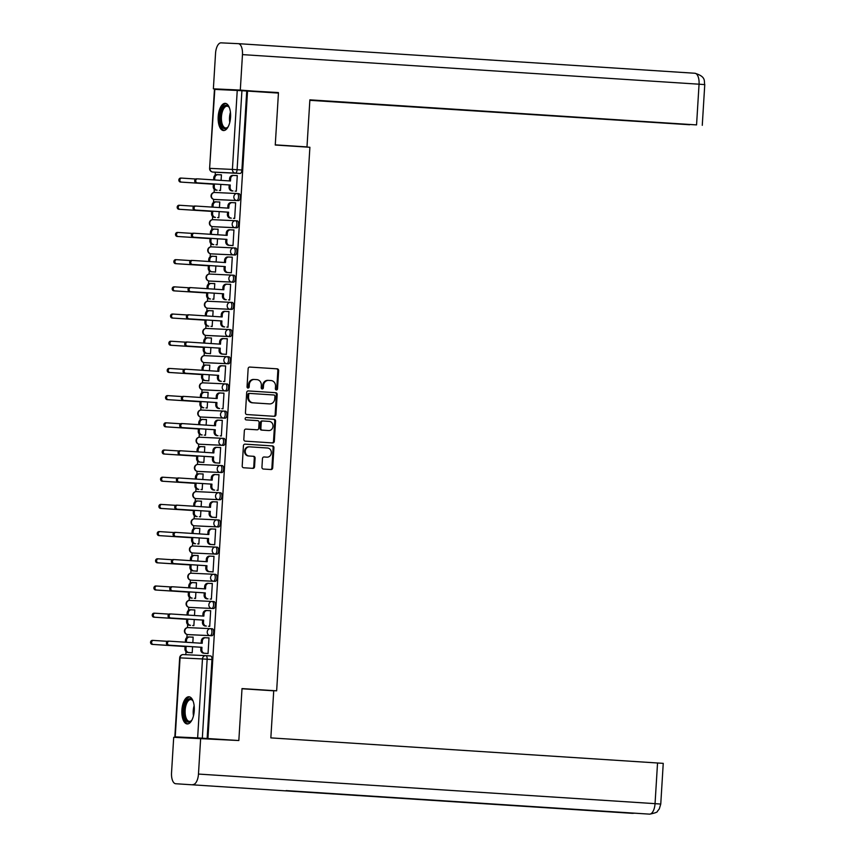 <?xml version="1.0" encoding="UTF-8"?>
<svg xmlns="http://www.w3.org/2000/svg" width="857" height="857" viewBox="0 0 857 857"><rect width="100%" height="100%" fill="white"/><g stroke="black" fill="none" stroke-linecap="round" stroke-linejoin="round"><path stroke-width="1.29" d="M276.382 389.956A1.2 1.071 92.7 0 0 277.518 388.821L278.632 370.642A1.714 1.532 92.7 0 0 277.218 368.831L249.773 367.053A1.714 1.532 92.7 0 0 248.144 368.671L247.041 386.85A1.2 1.071 92.7 0 0 249.173 386.989L249.312 384.632A5.485 4.885 92.7 0 1 254.454 379.469A5.485 4.885 92.7 0 1 254.529 379.48L256.811 379.619A5.485 4.885 92.7 0 1 261.353 385.414L261.214 387.771A1.2 1.071 92.7 0 0 263.345 387.91L263.495 385.554A5.485 4.885 92.7 0 1 268.627 380.39A5.485 4.885 92.7 0 1 268.702 380.39L270.994 380.54A5.485 4.885 92.7 0 1 275.536 386.336L275.386 388.692A1.2 1.071 92.7 0 0 276.382 389.956M276.008 389.849A1.2 1.071 92.7 0 0 276.736 388.789L277.839 370.61A1.714 1.532 92.7 0 0 276.425 368.799L249.58 367.053M247.652 388.017A1.2 1.071 92.7 0 0 248.38 386.946L248.519 384.6L249.312 384.632M261.835 388.928A1.2 1.071 92.7 0 0 262.553 387.867L262.703 385.521L263.495 385.554M230.554 117.238A13.626 6.181 -86.3 0 0 225.252 103.354A13.626 6.181 -86.3 0 0 218.192 116.659A13.626 6.181 -86.3 0 0 223.495 130.543A13.626 6.181 -86.3 0 0 230.554 117.238M194.26 710.646A13.626 6.181 -86.3 0 0 188.958 696.762A13.626 6.181 -86.3 0 0 181.898 710.067A13.626 6.181 -86.3 0 0 187.201 723.951A13.626 6.181 -86.3 0 0 194.26 710.646M261.942 467.226A1.714 1.532 92.7 0 0 263.356 469.036L271.058 469.54A1.714 1.532 92.7 0 0 272.687 467.922L273.919 447.729A1.714 1.532 92.7 0 0 272.505 445.919L245.059 444.14A1.714 1.532 92.7 0 0 243.431 445.758L242.199 465.951A1.714 1.532 92.7 0 0 243.613 467.761L252.911 468.361A1.714 1.532 92.7 0 0 254.55 466.744L255.075 458.109A1.714 1.532 92.7 0 0 253.651 456.299L249.044 455.999A4.585 4.081 92.7 0 1 249.601 446.84L267.663 448.018A4.585 4.081 92.7 0 1 267.105 457.167L264.095 456.974A1.714 1.532 92.7 0 0 262.467 458.581L261.942 467.226M247.534 91.078L278.439 93.081L275.258 145.026L309.891 147.275L276.65 690.828L242.017 688.578L238.835 740.534L207.93 738.53L247.534 91.078L241.92 90.724L237.1 169.697A3.492 1.585 93.7 0 1 235.3 173.114L212.879 172.053A3.492 1.585 93.7 0 1 212.868 172.053A3.492 1.585 93.7 0 1 212.847 172.053L217.699 172.364A3.492 1.585 -86.3 0 0 217.689 172.364A3.492 1.585 -86.3 0 0 217.699 172.364L212.868 172.053A3.492 3.117 92.7 0 1 209.986 168.368L232.408 169.418L237.239 90.456L241.92 90.724M274.315 416.32A1.714 1.532 92.7 0 0 275.943 414.702L277.175 394.52A1.714 1.532 92.7 0 0 275.75 392.71L248.316 390.931A1.714 1.532 92.7 0 0 248.294 390.921A1.714 1.532 92.7 0 0 246.687 392.538L245.456 412.731A1.714 1.532 92.7 0 0 246.87 414.542L274.315 416.32M275.547 421.119L274.315 441.312A1.714 1.532 92.7 0 1 272.708 442.93A1.714 1.532 92.7 0 0 272.708 442.93L245.241 441.151A1.714 1.532 92.7 0 1 243.827 439.341L244.352 430.696A1.714 1.532 92.7 0 1 245.959 429.089A1.714 1.532 92.7 0 0 245.959 429.089L257.111 429.807A1.714 1.532 92.7 0 0 258.739 428.189L259.093 422.458A1.714 1.532 92.7 0 0 257.668 420.648L246.088 419.898A1.2 1.071 92.7 0 1 246.216 417.509A1.2 1.071 92.7 0 0 246.216 417.509L274.133 419.309A1.714 1.532 92.7 0 1 275.547 421.119L274.754 421.087L273.522 441.28L274.315 441.312M238.835 740.534L174.839 736.838L197.635 737.909L202.466 658.937L180.056 657.876L175.224 736.849M215.321 172.214L215.139 175.224M214.282 189.322L214.079 192.504M213.661 199.349L213.479 202.423M212.611 216.51L212.418 219.692M212 226.537L211.808 229.622M210.951 243.709L210.758 246.891M210.34 253.736L210.147 256.811M209.29 270.908L209.097 274.09M208.68 280.935L208.487 284.01M207.63 298.097L207.426 301.278M207.008 308.124L206.826 311.209M205.959 325.296L205.766 328.477M205.348 335.323L205.155 338.397M204.298 352.495L204.105 355.676M203.687 362.511L203.495 365.596M202.638 379.683L202.445 382.865M202.016 389.71L201.834 392.795M200.966 406.882L200.774 410.064M200.356 416.909L200.174 419.984M199.306 434.07L199.113 437.252M198.695 444.097L198.503 447.183M197.646 461.27L197.453 464.451M197.035 471.296L196.842 474.371M195.985 488.469L195.782 491.65M195.364 498.495L195.182 501.57M194.314 515.657L194.121 518.839M193.703 525.684L193.521 528.769M192.654 542.856L192.461 546.038M192.043 552.883L191.85 555.957M190.993 570.055L190.8 573.237M190.383 580.082L190.19 583.156M189.333 597.243L189.129 600.425M188.711 607.27L188.529 610.355M187.662 624.442L187.469 627.624M187.051 634.469L186.858 637.544M186.001 651.631L185.808 654.705M207.93 738.53L197.635 737.909M246.741 91.046L241.91 170.007A3.492 1.585 93.7 0 1 240.11 173.425L217.699 172.364M214.818 89.396L209.611 168.358L214.443 89.385L237.239 90.456M219.296 190.361L220.485 190.5L220.849 184.405M235.139 191.111L236.318 191.25L237.282 175.567L236.093 175.503L237.282 175.578M233.479 218.299L234.657 218.449L235.621 202.755L234.432 202.702L235.621 202.777M219.435 207.576L219.778 202.006L218.589 201.952L219.778 202.027M217.635 217.56L218.814 217.699L219.188 211.604M231.808 245.498L232.997 245.638L233.95 229.955L232.761 229.901L233.95 229.976M217.774 234.764L218.117 229.205L216.928 229.151L218.117 229.226M215.975 244.748L217.153 244.898L217.528 238.792M232.29 257.143L231.101 257.089L232.29 257.164L231.336 272.837L230.147 272.687M216.446 256.404L215.257 256.339L216.446 256.425L216.114 261.963M214.304 271.948L215.493 272.087L215.868 265.991M230.629 284.342L229.44 284.288L230.629 284.363L229.665 300.036L228.487 299.886M214.786 283.592L213.597 283.538L214.786 283.613L214.443 289.163M212.643 299.136L213.832 299.286L214.196 293.19M226.826 327.085L228.005 327.224L228.969 311.541L227.78 311.477L228.958 311.562M212.782 316.351L213.125 310.791L211.936 310.737L213.125 310.812M210.983 326.335L212.161 326.485L212.536 320.379M227.298 338.729L226.109 338.676L227.298 338.751L226.344 354.423L225.155 354.273M211.122 343.55L211.465 337.99L210.276 337.926L211.454 338.012M209.322 353.534L210.501 353.673L210.876 347.578M225.637 365.928L224.448 365.875L225.637 365.95L224.673 381.622L223.495 381.472M209.794 365.178L208.605 365.125L209.794 365.2L209.462 370.738M207.651 380.722L208.84 380.872L209.215 374.766M223.977 393.127L222.788 393.063L223.977 393.138L223.013 408.81L221.834 408.671M208.133 392.377L206.944 392.324L208.133 392.399L207.79 397.937M205.991 407.921L207.169 408.061L207.544 401.965M220.174 435.859L221.352 436.009L222.306 420.316L221.127 420.262L222.306 420.337M206.13 425.136L206.473 419.566L205.284 419.512L206.473 419.587M204.33 435.12L205.509 435.26L205.884 429.164M220.645 447.515L219.456 447.461L220.645 447.536L219.692 463.198L218.503 463.059M204.802 446.765L203.623 446.711L204.802 446.786L204.469 452.325M202.67 462.309L203.848 462.459L204.223 456.353M218.985 474.703L217.796 474.649L218.985 474.724L218.021 490.397L216.842 490.258M203.141 473.964L201.952 473.91L203.141 473.985L202.798 479.524M200.999 489.508L202.188 489.647L202.552 483.552M215.182 517.446L216.36 517.596L217.324 501.902L216.135 501.848L217.324 501.923M201.138 506.723L201.481 501.152L200.292 501.099L201.481 501.174M199.338 516.696L200.517 516.846L200.892 510.751M213.511 544.645L214.7 544.784L215.653 529.101L214.475 529.037L215.653 529.123M199.477 533.911L199.82 528.351L198.631 528.298L199.82 528.373M197.678 543.895L198.856 544.045L199.231 537.939M213.993 556.289L212.804 556.236L213.993 556.311L213.039 571.983L211.85 571.833M198.149 555.55L196.971 555.486L198.149 555.572L197.817 561.11M196.007 571.094L197.196 571.233L197.571 565.138M212.332 583.488L211.143 583.435L212.332 583.51L211.368 599.182L210.19 599.032M196.489 582.739L195.3 582.685L196.489 582.76L196.146 588.298M194.346 598.282L195.535 598.432L195.899 592.326M208.53 626.231L209.708 626.371L210.672 610.687L209.483 610.623L210.661 610.709M194.485 615.497L194.828 609.938L193.639 609.884L194.828 609.959M192.686 625.481L193.864 625.621L194.239 619.525M209.001 637.876L207.812 637.822L209.001 637.897L208.047 653.57L206.858 653.42M193.168 637.126L191.979 637.072L193.157 637.147L192.825 642.696M211.84 635.733L210.126 635.626A3.492 3.117 -87.3 0 1 210.554 628.652A3.492 1.585 93.7 0 1 210.565 628.652L212.257 628.77A3.492 1.585 -86.3 0 0 212.257 628.77A3.492 1.585 -86.3 0 1 213.629 632.337A3.492 1.585 -86.3 0 1 211.84 635.733L189.418 634.683A3.492 1.585 -86.3 0 0 189.408 634.683A3.492 1.585 -86.3 0 0 189.418 634.683L187.715 634.576A3.492 1.585 93.7 0 1 187.704 634.566A3.492 1.585 93.7 0 1 187.683 634.566L189.408 634.683M212.247 601.464L213.929 601.571A3.492 1.585 -86.3 0 0 213.929 601.571A3.492 1.585 -86.3 0 1 215.3 605.149A3.492 1.585 -86.3 0 1 213.5 608.545L189.376 607.377A3.492 1.585 93.7 0 1 189.365 607.377L191.068 607.484A3.492 1.585 -86.3 0 0 191.068 607.484A3.492 1.585 -86.3 0 0 191.09 607.484M213.907 574.265L215.589 574.372A3.492 1.585 -86.3 0 0 215.589 574.372A3.492 1.585 -86.3 0 1 216.96 577.95A3.492 1.585 -86.3 0 1 215.161 581.346L191.036 580.178A3.492 1.585 93.7 0 1 191.025 580.178A3.492 1.585 93.7 0 1 191.004 580.178L192.739 580.296A3.492 1.585 -86.3 0 0 192.739 580.296A3.492 1.585 -86.3 0 0 192.75 580.296M215.568 547.066L217.25 547.184A3.492 1.585 -86.3 0 0 217.25 547.184A3.492 1.585 -86.3 0 1 218.621 550.751A3.492 1.585 -86.3 0 1 216.821 554.158L192.707 552.99A3.492 1.585 93.7 0 1 192.686 552.99A3.492 1.585 93.7 0 1 192.664 552.979L194.4 553.097A3.492 1.585 -86.3 0 0 194.4 553.097A3.492 1.585 -86.3 0 0 194.41 553.097M217.228 519.878L218.921 519.985A3.492 1.585 -86.3 0 0 218.921 519.985A3.492 1.585 -86.3 0 1 220.281 523.563A3.492 1.585 -86.3 0 1 218.492 526.959L194.368 525.791A3.492 1.585 93.7 0 1 194.357 525.791A3.492 1.585 93.7 0 1 194.335 525.791M220.153 499.76L196.028 498.592A3.492 1.585 93.7 0 1 196.017 498.592A3.492 3.117 -87.3 0 1 193.136 494.907A3.492 3.117 92.7 0 1 196.403 491.618A3.492 3.492 0 0 0 192.75 494.918A3.492 3.492 0 0 0 196.017 498.592L218.449 499.652A3.492 3.117 -87.3 0 1 218.867 492.679A3.492 1.585 93.7 0 1 218.889 492.679A3.492 1.585 93.7 0 1 220.238 496.257A3.492 1.585 93.7 0 1 218.449 499.652L220.153 499.76A3.492 1.585 -86.3 0 0 221.952 496.364A3.492 1.585 -86.3 0 0 220.592 492.786A3.492 1.585 -86.3 0 0 220.581 492.786L218.899 492.679A3.492 3.492 0 0 0 218.824 492.679L196.403 491.618A3.492 3.117 92.7 0 1 196.457 491.618L218.771 492.679M221.813 472.571L199.402 471.511A3.492 1.585 -86.3 0 0 199.402 471.511L197.688 471.404A3.492 1.585 93.7 0 1 197.678 471.404A3.492 3.117 -87.3 0 1 194.796 467.718A3.492 3.117 92.7 0 1 198.074 464.43A3.492 3.492 0 0 0 194.421 467.718A3.492 3.492 0 0 0 197.678 471.404L220.11 472.453A3.492 3.117 -87.3 0 1 220.538 465.48A3.492 1.585 93.7 0 1 220.549 465.49A3.492 1.585 93.7 0 1 221.909 469.058A3.492 1.585 93.7 0 1 220.11 472.453L221.813 472.571A3.492 1.585 -86.3 0 0 223.613 469.175A3.492 1.585 -86.3 0 0 222.252 465.597A3.492 1.585 -86.3 0 0 222.242 465.597L220.56 465.49A3.492 3.492 0 0 0 220.485 465.48L198.117 464.43A3.492 3.117 92.7 0 0 198.074 464.43L220.485 465.48M223.484 445.372L201.063 444.312A3.492 1.585 -86.3 0 0 201.063 444.312L199.36 444.205A3.492 1.585 93.7 0 1 199.338 444.205A3.492 3.117 -87.3 0 1 196.467 440.519A3.492 3.117 92.7 0 1 199.735 437.231A3.492 3.492 0 0 0 196.082 440.519A3.492 3.492 0 0 0 199.338 444.205L221.77 445.265A3.492 3.117 -87.3 0 1 222.199 438.291A3.492 1.585 93.7 0 1 222.209 438.291A3.492 1.585 93.7 0 1 223.57 441.869A3.492 1.585 93.7 0 1 221.77 445.265L223.484 445.372A3.492 1.585 -86.3 0 0 225.273 441.976A3.492 1.585 -86.3 0 0 223.923 438.398A3.492 1.585 -86.3 0 0 223.902 438.398L222.22 438.291A3.492 3.492 0 0 0 222.145 438.291L199.777 437.231A3.492 3.117 92.7 0 0 199.735 437.231L222.145 438.291M225.145 418.173L223.431 418.066A3.492 3.117 -87.3 0 1 223.816 411.092A3.492 1.585 93.7 0 1 223.87 411.092L225.573 411.21A3.492 1.585 -86.3 0 1 225.584 411.21A3.492 1.585 -86.3 0 1 226.944 414.777A3.492 1.585 -86.3 0 1 225.145 418.173L202.723 417.123A3.492 1.585 -86.3 0 0 202.723 417.123L201.02 417.016A3.492 1.585 93.7 0 1 201.009 417.005A3.492 1.585 93.7 0 1 200.988 417.005M226.805 390.985L204.395 389.924A3.492 1.585 -86.3 0 0 204.395 389.924L202.68 389.817A3.492 1.585 93.7 0 1 202.67 389.817A3.492 3.117 -87.3 0 1 199.788 386.132A3.492 3.117 92.7 0 1 203.055 382.843A3.492 3.492 0 0 0 199.413 386.132A3.492 3.492 0 0 0 202.67 389.817L225.102 390.867A3.492 3.117 -87.3 0 1 225.477 383.893A3.492 1.585 93.7 0 1 225.541 383.904A3.492 1.585 93.7 0 1 226.891 387.471A3.492 1.585 93.7 0 1 225.102 390.867L226.805 390.985A3.492 1.585 -86.3 0 0 228.605 387.589A3.492 1.585 -86.3 0 0 227.244 384.011A3.492 1.585 -86.3 0 0 227.234 384.011L225.552 383.904A3.492 3.492 0 0 0 225.477 383.893A3.492 3.117 -87.3 0 1 225.52 383.904L203.055 382.843A3.492 3.117 92.7 0 1 203.109 382.843L225.423 383.893M228.465 363.786L206.055 362.736A3.492 1.585 -86.3 0 0 206.044 362.736A3.492 1.585 -86.3 0 0 206.055 362.736L204.341 362.618A3.492 1.585 93.7 0 1 204.33 362.618A3.492 3.117 -87.3 0 1 201.449 358.933A3.492 3.117 92.7 0 1 204.727 355.644A3.492 3.492 0 0 0 201.074 358.944A3.492 3.492 0 0 0 204.33 362.618L226.762 363.679A3.492 3.117 -87.3 0 1 227.191 356.705A3.492 1.585 93.7 0 1 227.201 356.705A3.492 1.585 93.7 0 1 228.562 360.283A3.492 1.585 93.7 0 1 226.762 363.679L228.465 363.786A3.492 1.585 -86.3 0 0 230.265 360.39A3.492 1.585 -86.3 0 0 228.905 356.812A3.492 1.585 -86.3 0 0 228.894 356.812L227.212 356.705A3.492 3.492 0 0 0 227.137 356.705L204.727 355.644A3.492 3.117 92.7 0 1 204.769 355.644L227.094 356.705M230.137 336.597L207.715 335.537A3.492 1.585 -86.3 0 0 207.705 335.537A3.492 1.585 -86.3 0 0 207.715 335.537L206.012 335.43A3.492 1.585 93.7 0 1 206.001 335.43A3.492 1.585 93.7 0 1 205.98 335.419A3.492 3.117 -87.3 0 1 203.12 331.734A3.492 3.117 92.7 0 1 206.387 328.445A3.492 3.492 0 0 0 202.734 331.745A3.492 3.492 0 0 0 206.001 335.43L228.423 336.48A3.492 3.117 -87.3 0 1 228.851 329.506A3.492 1.585 93.7 0 1 228.862 329.506A3.492 1.585 93.7 0 1 230.222 333.084A3.492 1.585 93.7 0 1 228.423 336.48L230.137 336.597A3.492 1.585 -86.3 0 0 231.926 333.191A3.492 1.585 -86.3 0 0 230.576 329.624A3.492 1.585 -86.3 0 0 230.554 329.624L228.873 329.506A3.492 3.492 0 0 0 228.798 329.506L206.387 328.445A3.492 3.117 92.7 0 1 206.441 328.456L228.755 329.506M231.797 309.398L209.376 308.338A3.492 1.585 -86.3 0 0 209.365 308.338A3.492 1.585 -86.3 0 0 209.376 308.338L207.673 308.231A3.492 1.585 93.7 0 1 207.662 308.231A3.492 3.117 -87.3 0 1 204.78 304.546A3.492 3.117 92.7 0 1 208.047 301.257A3.492 3.492 0 0 0 204.395 304.546A3.492 3.492 0 0 0 207.662 308.231L230.083 309.291A3.492 3.117 -87.3 0 1 230.512 302.317A3.492 1.585 93.7 0 1 230.522 302.317A3.492 1.585 93.7 0 1 231.883 305.885A3.492 1.585 93.7 0 1 230.083 309.291L231.797 309.398A3.492 1.585 -86.3 0 0 233.597 306.003A3.492 1.585 -86.3 0 0 232.236 302.425A3.492 1.585 -86.3 0 0 232.226 302.425L230.544 302.317A3.492 3.492 0 0 0 230.469 302.307L208.047 301.257A3.492 3.117 92.7 0 1 208.101 301.257L230.415 302.307M233.458 282.199L211.047 281.15A3.492 1.585 -86.3 0 0 211.036 281.15A3.492 1.585 -86.3 0 0 211.047 281.15L209.333 281.032A3.492 1.585 93.7 0 1 209.322 281.032A3.492 3.117 -87.3 0 1 206.441 277.347A3.492 3.117 92.7 0 1 209.719 274.058A3.492 3.492 0 0 0 206.066 277.357A3.492 3.492 0 0 0 209.322 281.032L231.754 282.092A3.492 3.117 -87.3 0 1 232.183 275.118A3.492 1.585 93.7 0 1 232.193 275.118A3.492 1.585 93.7 0 1 233.543 278.696A3.492 1.585 93.7 0 1 231.754 282.092L233.458 282.199A3.492 1.585 -86.3 0 0 235.257 278.804A3.492 1.585 -86.3 0 0 233.897 275.226A3.492 1.585 -86.3 0 0 233.886 275.226L232.204 275.118A3.492 3.492 0 0 0 232.129 275.118L209.719 274.058A3.492 3.117 92.7 0 1 209.761 274.058L232.076 275.118M235.118 255.011L212.707 253.951A3.492 1.585 -86.3 0 0 212.697 253.951A3.492 1.585 -86.3 0 0 212.707 253.951L211.004 253.843A3.492 1.585 93.7 0 1 210.983 253.843A3.492 3.117 -87.3 0 1 208.112 250.148A3.492 3.117 92.7 0 1 211.379 246.87A3.492 3.492 0 0 0 207.726 250.158A3.492 3.492 0 0 0 210.983 253.843L233.415 254.893A3.492 3.117 -87.3 0 1 233.843 247.919A3.492 1.585 93.7 0 1 233.854 247.919A3.492 1.585 93.7 0 1 235.214 251.497A3.492 1.585 93.7 0 1 233.415 254.893L235.118 255.011A3.492 1.585 -86.3 0 0 236.918 251.604A3.492 1.585 -86.3 0 0 235.557 248.037A3.492 1.585 -86.3 0 0 235.546 248.037L233.865 247.93A3.492 3.492 0 0 0 233.79 247.919L211.379 246.87A3.492 3.117 92.7 0 1 211.422 246.87L233.747 247.919M236.789 227.812L214.368 226.751A3.492 1.585 -86.3 0 0 214.357 226.751A3.492 1.585 -86.3 0 0 214.368 226.751L212.665 226.644A3.492 1.585 93.7 0 1 212.654 226.644A3.492 3.117 -87.3 0 1 209.772 222.959A3.492 3.117 92.7 0 1 213.039 219.671A3.492 3.492 0 0 0 209.387 222.959A3.492 3.492 0 0 0 212.654 226.644L235.075 227.705A3.492 3.117 -87.3 0 1 235.504 220.731A3.492 1.585 93.7 0 1 235.514 220.731A3.492 1.585 93.7 0 1 236.875 224.309A3.492 1.585 93.7 0 1 235.075 227.705L236.789 227.812A3.492 1.585 -86.3 0 0 238.578 224.416A3.492 1.585 -86.3 0 0 237.228 220.838A3.492 1.585 -86.3 0 0 237.218 220.838L235.525 220.731A3.492 3.492 0 0 0 235.45 220.731L213.039 219.671A3.492 3.117 92.7 0 1 213.093 219.671L235.407 220.72M238.45 200.613L216.039 199.563A3.492 1.585 -86.3 0 0 216.018 199.563A3.492 1.585 -86.3 0 0 216.039 199.563L214.325 199.445A3.492 1.585 93.7 0 1 214.314 199.445A3.492 1.585 93.7 0 1 214.293 199.445A3.492 3.117 -87.3 0 1 211.433 195.76A3.492 3.117 92.7 0 1 214.7 192.471A3.492 3.492 0 0 0 211.047 195.771A3.492 3.492 0 0 0 214.314 199.445L236.746 200.506A3.492 3.117 -87.3 0 1 237.164 193.532A3.492 1.585 93.7 0 1 237.185 193.532A3.492 1.585 93.7 0 1 238.535 197.11A3.492 1.585 93.7 0 1 236.746 200.506L238.45 200.613A3.492 1.585 -86.3 0 0 240.249 197.217A3.492 1.585 -86.3 0 0 238.889 193.65A3.492 1.585 -86.3 0 0 238.878 193.65L237.196 193.532A3.492 3.492 0 0 0 237.121 193.532L214.7 192.471A3.492 3.117 92.7 0 1 214.753 192.482L237.068 193.532M276.65 690.828L266.634 690.356M221.438 174.817L220.249 174.764L221.438 174.839L221.095 180.377M191.025 652.68L192.204 652.82L192.579 646.724M218.492 526.959L196.06 525.898A3.492 1.585 -86.3 0 0 196.06 525.898A3.492 1.585 -86.3 0 0 196.071 525.898M196.017 498.592L197.721 498.71A3.492 1.585 -86.3 0 0 197.721 498.71A3.492 1.585 -86.3 0 0 197.742 498.71M199.381 471.511A3.492 1.585 -86.3 0 0 199.392 471.511L197.678 471.404M201.041 444.312A3.492 1.585 -86.3 0 0 201.052 444.312L199.338 444.205M202.702 417.123A3.492 1.585 -86.3 0 0 202.713 417.123L201.009 417.005A3.492 3.492 0 0 1 197.742 413.331A3.492 3.492 0 0 1 201.395 410.032A3.492 3.117 92.7 0 0 198.128 413.32A3.492 3.117 -87.3 0 0 201.02 417.016L223.431 418.066A3.492 1.585 93.7 0 0 225.23 414.67A3.492 1.585 93.7 0 0 223.87 411.092A3.492 3.492 0 0 0 223.816 411.092A3.492 3.117 -87.3 0 1 223.859 411.092L201.395 410.032A3.492 3.117 92.7 0 1 201.449 410.042L223.763 411.092M204.362 389.924A3.492 1.585 -86.3 0 0 204.373 389.924L202.67 389.817M207.137 738.488L211.968 659.526A3.492 1.585 -86.3 0 0 210.608 655.959A3.492 1.585 -86.3 0 0 210.597 655.959L205.809 655.648A3.492 1.585 93.7 0 1 205.798 655.648A3.492 1.585 93.7 0 1 207.158 659.204L202.327 738.177M268.552 380.39L267.909 380.358A5.485 4.885 92.7 0 0 267.834 380.358A5.485 4.885 92.7 0 0 262.703 385.521M254.368 379.469L253.736 379.437A5.485 4.885 92.7 0 0 253.661 379.437A5.485 4.885 92.7 0 0 248.519 384.6M273.715 416.277A1.714 1.532 92.7 0 0 275.151 414.67L276.382 394.477A1.714 1.532 92.7 0 0 274.968 392.667L248.123 390.931M274.926 396.255A1.2 1.071 92.7 0 0 273.929 394.991L249.848 393.427A1.2 1.071 92.7 0 0 248.712 394.563L248.551 397.037A5.485 4.885 92.7 0 0 253.094 402.833L269.559 403.904A5.485 4.885 92.7 0 0 269.634 403.904A5.485 4.885 92.7 0 0 274.776 398.741L274.926 396.255M249.033 393.395L249.055 393.395A1.2 1.071 92.7 0 0 247.919 394.52L248.712 394.563M268.927 403.872A5.485 4.885 92.7 0 1 268.841 403.872A5.485 4.885 92.7 0 1 268.766 403.861L252.301 402.801A5.485 4.885 92.7 0 1 247.759 397.005L247.919 394.52M272.087 442.887A1.714 1.532 92.7 0 0 273.522 441.28M245.788 429.089L256.318 429.764A1.714 1.532 92.7 0 0 256.339 429.775A1.714 1.532 92.7 0 0 256.372 429.775L257.132 429.807M246.066 417.509L274.133 419.309M268.659 430.557A4.585 4.081 92.7 0 0 269.216 421.398L262.853 420.991A1.714 1.532 92.7 0 0 261.224 422.597L260.871 428.329A1.714 1.532 92.7 0 0 262.296 430.139L267.866 430.514A4.585 4.081 92.7 0 0 267.995 430.525M262.038 420.948L262.06 420.948A1.714 1.532 92.7 0 0 260.432 422.565L261.224 422.597M267.866 430.514L261.503 430.107A1.714 1.532 92.7 0 1 260.078 428.296L260.432 422.565M274.754 421.087A1.714 1.532 92.7 0 0 273.34 419.277M266.441 457.135A4.585 4.081 92.7 0 1 266.313 457.135L263.902 456.974M249.473 446.84L248.809 446.808A4.585 4.081 92.7 0 0 248.251 455.956L249.044 455.999M252.322 468.318A1.714 1.532 92.7 0 0 253.758 466.711L254.283 458.067A1.714 1.532 92.7 0 0 252.858 456.256L248.251 455.956M270.458 469.497A1.714 1.532 92.7 0 0 271.894 467.89L273.126 447.697A1.714 1.532 92.7 0 0 271.712 445.886L244.866 444.14M213.361 184.201L214.389 184.244L214.25 186.515A3.492 3.117 92.7 0 0 217.142 190.2L216.114 190.158A3.492 3.117 -87.3 0 1 213.222 186.462L213.361 184.201L180.516 182.07A2.003 1.789 -87.3 0 1 180.763 178.063L181.738 178.106A2.003 1.789 92.7 0 0 181.545 182.123L214.389 184.244M221.438 174.903L218.096 174.689A3.492 3.117 92.7 0 0 214.775 177.977L214.657 179.959M195.707 179.017L181.791 178.106A2.003 1.789 92.7 0 0 181.759 178.106L180.731 178.063M213.629 179.895L213.747 177.924A3.492 3.117 -87.3 0 1 217.067 174.635L217.999 174.678M237.271 175.653L233.94 175.439A3.492 3.117 92.7 0 0 230.619 178.717L230.479 180.988L197.635 178.856A2.003 1.789 92.7 0 0 197.389 182.862L230.233 184.994L230.094 187.265A3.492 3.117 92.7 0 0 232.986 190.95L231.958 190.897A3.492 3.117 -87.3 0 1 229.065 187.212L229.205 184.951L196.36 182.82A2.003 1.789 -87.3 0 1 196.607 178.813L196.574 178.802M229.451 180.923L229.59 178.674A3.492 3.117 -87.3 0 1 232.9 175.385L233.832 175.428M232.986 190.95L231.958 190.897M230.233 184.994L229.205 184.951M211.7 211.39L212.729 211.443L212.59 213.714A3.492 3.117 92.7 0 0 215.482 217.399L214.454 217.346A3.492 3.117 -87.3 0 1 211.561 213.661L211.7 211.39L178.856 209.269A2.003 1.789 -87.3 0 1 179.102 205.251L180.066 205.305A2.003 1.789 92.7 0 0 179.884 209.312L212.729 211.443M219.767 202.102L216.435 201.888A3.492 3.117 92.7 0 0 213.114 205.166L212.986 207.158M194.046 206.205L180.131 205.305A2.003 1.789 92.7 0 0 180.099 205.305L179.07 205.251M211.958 207.083L212.086 205.123A3.492 3.117 -87.3 0 1 215.396 201.834L216.328 201.877M210.04 238.589L211.068 238.642L210.929 240.903A3.492 3.117 92.7 0 0 213.822 244.588L212.793 244.545A3.492 3.117 -87.3 0 1 209.901 240.86L210.04 238.589L177.185 236.457A2.003 1.789 -87.3 0 1 177.431 232.451L178.406 232.493A2.003 1.789 92.7 0 0 178.213 236.511L211.068 238.642M218.107 229.29L214.764 229.076A3.492 3.117 92.7 0 0 211.443 232.365L211.325 234.347M192.375 233.404L178.46 232.504A2.003 1.789 92.7 0 0 178.438 232.504L177.41 232.451M210.297 234.282L210.415 232.311A3.492 3.117 -87.3 0 1 213.736 229.033L214.668 229.076M280.282 145.358L306.988 146.911L309.87 99.841L696.559 124.908L699.055 84.2L242.467 54.612L240.303 90.081L278.321 93.07M275.268 144.854L306.988 146.911M309.838 100.323L689.606 124.747L309.848 100.13M242.467 54.612A10.745 4.874 -86.3 0 0 238.3 43.664A10.745 4.874 -86.3 0 0 238.257 43.664L221.063 42.85A10.745 4.874 -86.3 0 0 215.546 53.338L213.372 88.817L240.303 90.081M309.859 100.033L696.559 124.908M213.372 88.817L278.354 92.556M242.006 688.76L273.726 690.817L270.844 737.888L663.243 763.362L660.758 804.07L655.048 803.652L657.544 762.944M632.262 813.325A10.745 4.874 -86.3 0 0 632.295 813.325L175.749 783.737A10.745 4.874 -86.3 0 0 175.749 783.737A10.745 4.874 -86.3 0 1 171.539 772.789L173.703 737.309L238.717 740.523M192.943 784.551A10.745 4.874 -86.3 0 0 198.47 774.064L200.634 738.584M286.12 790.593L649.67 814.15C655.123 813.057 657.705 812.093 657.437 811.247L659.279 808.933L660.758 804.07M632.487 813.336L632.295 813.325A10.745 4.874 -86.3 0 0 632.337 813.336L634.791 813.186M228.241 126.611A11.794 5.356 93.7 0 1 227.683 127.329A11.794 5.356 93.7 0 1 224.898 128.796A11.794 5.356 93.7 0 1 220.27 116.777A11.794 5.356 93.7 0 1 226.334 105.261A11.794 5.356 93.7 0 1 228.99 107.082A11.794 5.356 93.7 0 1 229.451 107.864M229.258 107.5A10.916 4.96 -86.3 0 0 227.105 106.182A10.916 4.96 -86.3 0 0 227.062 106.182A10.916 4.96 -86.3 0 0 221.449 116.798A10.916 4.96 -86.3 0 0 225.691 127.972A10.916 4.96 -86.3 0 0 227.994 126.943M226.066 103.526A13.541 6.149 -86.3 0 0 219.488 116.627A13.541 6.149 -86.3 0 0 224.32 130.478M191.947 720.019A11.794 5.356 93.7 0 1 191.39 720.737A11.794 5.356 93.7 0 1 188.604 722.205A11.794 5.356 93.7 0 1 183.976 710.185A11.794 5.356 93.7 0 1 190.04 698.669A11.794 5.356 93.7 0 1 192.696 700.49A11.794 5.356 93.7 0 1 193.157 701.272M192.964 700.908A10.916 4.96 -86.3 0 0 190.811 699.591A10.916 4.96 -86.3 0 0 185.155 710.207A10.916 4.96 -86.3 0 0 189.397 721.38A10.916 4.96 -86.3 0 0 189.429 721.38A10.916 4.96 -86.3 0 0 191.7 720.351M189.772 696.934A13.541 6.149 -86.3 0 0 183.194 710.035A13.541 6.149 -86.3 0 0 188.026 723.886M235.611 202.841L232.268 202.627A3.492 3.117 92.7 0 0 228.948 205.916L228.819 208.176L195.964 206.055A2.003 1.789 92.7 0 0 195.728 210.061L228.573 212.193L228.433 214.454A3.492 3.117 92.7 0 0 231.326 218.149L230.297 218.096A3.492 3.117 -87.3 0 1 227.405 214.411L227.544 212.14L194.689 210.008A2.003 1.789 -87.3 0 1 194.935 206.001L194.914 206.001M227.791 208.112L227.919 205.862A3.492 3.117 -87.3 0 1 231.24 202.584L232.172 202.627M231.326 218.149L230.297 218.096M232.268 202.627A3.492 3.117 92.7 0 0 232.226 202.627L231.197 202.573M228.573 212.193L227.544 212.14M233.95 230.04L230.608 229.826A3.492 3.117 92.7 0 0 227.287 233.115L227.148 235.375L194.303 233.243A2.003 1.789 92.7 0 0 194.057 237.26L226.901 239.382L226.762 241.653A3.492 3.117 92.7 0 0 229.655 245.338L228.626 245.295A3.492 3.117 -87.3 0 1 225.734 241.599L225.873 239.339L193.029 237.207A2.003 1.789 -87.3 0 1 193.275 233.2L193.243 233.2M226.119 235.311L226.259 233.061A3.492 3.117 -87.3 0 1 229.58 229.772L229.526 229.772M232.997 245.573L228.626 245.295M232.997 245.552L229.655 245.338M226.901 239.382L225.873 239.339M215.493 272.023L211.122 271.744A3.492 3.117 -87.3 0 1 208.23 268.048L208.369 265.788L209.397 265.831L209.258 268.102A3.492 3.117 92.7 0 0 212.15 271.787L215.493 272.001M216.446 256.489L213.104 256.275A3.492 3.117 92.7 0 0 209.783 259.553L209.665 261.546M190.715 260.592L176.799 259.692A2.003 1.789 92.7 0 0 176.553 263.71L209.397 265.831M208.369 265.788L175.524 263.656A2.003 1.789 -87.3 0 1 175.771 259.65L175.739 259.65M208.637 261.481L208.754 259.51A3.492 3.117 -87.3 0 1 212.075 256.222L213.007 256.264M206.708 292.976L207.737 293.03L207.598 295.29A3.492 3.117 92.7 0 0 210.49 298.986L209.462 298.932A3.492 3.117 -87.3 0 1 206.569 295.247L206.708 292.976L173.864 290.855A2.003 1.789 -87.3 0 1 174.11 286.838L175.085 286.891A2.003 1.789 92.7 0 0 174.892 290.898L207.737 293.03M214.786 283.688L211.443 283.463A3.492 3.117 92.7 0 0 208.122 286.752L208.005 288.745M189.054 287.791L175.139 286.891A2.003 1.789 92.7 0 0 175.107 286.891L174.078 286.838M206.976 288.67L207.094 286.709A3.492 3.117 -87.3 0 1 210.415 283.421L211.347 283.463M205.048 320.175L206.076 320.229L205.937 322.489A3.492 3.117 92.7 0 0 208.829 326.174L207.801 326.131A3.492 3.117 -87.3 0 1 204.909 322.446L205.048 320.175L172.203 318.043A2.003 1.789 -87.3 0 1 172.439 314.037L173.414 314.08A2.003 1.789 92.7 0 0 173.232 318.097L206.076 320.229M213.114 310.877L209.783 310.663A3.492 3.117 92.7 0 0 206.462 313.951L206.333 315.933M187.383 314.99L173.478 314.091A2.003 1.789 92.7 0 0 173.446 314.08L172.418 314.037M205.305 315.869L205.434 313.898A3.492 3.117 -87.3 0 1 208.744 310.609L209.676 310.663M232.29 257.239L228.948 257.014A3.492 3.117 92.7 0 0 225.627 260.303L225.487 262.574L192.643 260.442A2.003 1.789 92.7 0 0 192.397 264.449L225.241 266.581L225.102 268.852A3.492 3.117 92.7 0 0 227.994 272.537L226.966 272.483A3.492 3.117 -87.3 0 1 224.073 268.798L224.213 266.527L191.368 264.406A2.003 1.789 -87.3 0 1 191.614 260.389L191.582 260.389M224.459 262.499L224.598 260.26A3.492 3.117 -87.3 0 1 227.919 256.971L227.866 256.971M231.336 272.772L226.966 272.483M231.336 272.751L227.994 272.537M225.241 266.581L224.213 266.527M230.619 284.428L227.287 284.213A3.492 3.117 92.7 0 0 223.966 287.502L223.827 289.762L190.982 287.641A2.003 1.789 92.7 0 0 190.736 291.648L223.581 293.78L223.441 296.04A3.492 3.117 92.7 0 0 226.334 299.725L225.305 299.682A3.492 3.117 -87.3 0 1 222.413 295.997L222.552 293.726L189.708 291.594A2.003 1.789 -87.3 0 1 189.943 287.588L190.918 287.631M222.799 289.698L222.938 287.449A3.492 3.117 -87.3 0 1 226.205 284.16A3.492 3.117 -87.3 0 1 226.248 284.17L227.18 284.213M226.334 299.725L225.305 299.682M223.581 293.78L222.552 293.726M228.958 311.627L225.616 311.412A3.492 3.117 92.7 0 0 222.295 314.69L222.156 316.961L189.311 314.83A2.003 1.789 92.7 0 0 189.065 318.847L221.92 320.968L221.781 323.239A3.492 3.117 92.7 0 0 224.673 326.924L223.645 326.871A3.492 3.117 -87.3 0 1 220.752 323.185L220.881 320.925L188.037 318.793A2.003 1.789 -87.3 0 1 188.283 314.787L189.258 314.83M221.127 316.897L221.267 314.648A3.492 3.117 -87.3 0 1 224.588 311.359L225.52 311.402M224.673 326.924L223.645 326.871M221.92 320.968L220.881 320.925M210.501 353.609L206.141 353.32A3.492 3.117 -87.3 0 1 203.238 349.635L203.377 347.374L204.416 347.417L204.277 349.688A3.492 3.117 92.7 0 0 207.169 353.373L210.501 353.587M211.454 338.076L208.112 337.862A3.492 3.117 92.7 0 0 204.791 341.14L204.673 343.132M185.723 342.179L171.807 341.279A2.003 1.789 92.7 0 0 171.561 345.285L204.416 347.417M203.377 347.374L170.532 345.242A2.003 1.789 -87.3 0 1 170.757 341.225A2.003 1.789 -87.3 0 1 170.779 341.236L170.757 341.225M203.645 343.068L203.762 341.097A3.492 3.117 -87.3 0 1 207.083 337.808L208.015 337.851M227.298 338.826L223.956 338.601A3.492 3.117 92.7 0 0 220.635 341.889L220.495 344.16L187.651 342.029A2.003 1.789 92.7 0 0 187.404 346.035L220.249 348.167L220.11 350.427A3.492 3.117 92.7 0 0 223.002 354.123L221.974 354.07A3.492 3.117 -87.3 0 1 219.081 350.384L219.221 348.113L186.376 345.992A2.003 1.789 -87.3 0 1 186.622 341.975L187.597 342.029M219.467 344.086L219.606 341.836A3.492 3.117 -87.3 0 1 222.927 338.558L223.859 338.601M226.344 354.359L221.974 354.07M226.344 354.337L223.002 354.123M220.249 348.167L219.221 348.113M208.84 380.808L204.469 380.519A3.492 3.117 -87.3 0 1 201.577 376.834L201.716 374.563L202.745 374.616L202.606 376.876A3.492 3.117 92.7 0 0 205.498 380.572L208.84 380.787M209.794 365.264L206.451 365.05A3.492 3.117 92.7 0 0 203.13 368.339L203.013 370.32M184.062 369.378L170.147 368.478A2.003 1.789 92.7 0 0 169.9 372.484L202.745 374.616M201.716 374.563L168.872 372.441A2.003 1.789 -87.3 0 1 169.118 368.424L169.086 368.424M201.984 370.256L202.102 368.285A3.492 3.117 -87.3 0 1 205.423 365.007L205.369 364.996M225.637 366.014L222.295 365.8A3.492 3.117 92.7 0 0 218.974 369.088L218.835 371.349L185.99 369.217A2.003 1.789 92.7 0 0 185.744 373.234L218.589 375.355L218.449 377.626A3.492 3.117 92.7 0 0 221.342 381.311L220.313 381.269A3.492 3.117 -87.3 0 1 217.421 377.573L217.56 375.312L184.716 373.181A2.003 1.789 -87.3 0 1 184.962 369.174L185.937 369.217M217.807 371.285L217.946 369.035A3.492 3.117 -87.3 0 1 221.267 365.746L222.199 365.8M221.342 381.311L220.313 381.269M218.589 375.355L217.56 375.312M200.056 401.762L201.084 401.804L200.945 404.075A3.492 3.117 92.7 0 0 203.837 407.761L202.809 407.718A3.492 3.117 -87.3 0 1 199.917 404.022L200.056 401.762L167.211 399.63A2.003 1.789 -87.3 0 1 167.458 395.623L168.433 395.666A2.003 1.789 92.7 0 0 168.24 399.683L201.084 401.804M208.133 392.463L204.791 392.249A3.492 3.117 92.7 0 0 201.47 395.538L201.352 397.519M182.402 396.577L168.486 395.666A2.003 1.789 92.7 0 0 168.454 395.666L167.426 395.623M200.313 397.455L200.442 395.484A3.492 3.117 -87.3 0 1 203.762 392.195L203.709 392.195M223.966 393.213L220.624 392.999A3.492 3.117 92.7 0 0 220.581 392.988A3.492 3.117 92.7 0 0 217.314 396.277L217.175 398.548L184.33 396.416A2.003 1.789 92.7 0 0 184.084 400.423L216.928 402.554L216.789 404.825A3.492 3.117 92.7 0 0 219.681 408.51L218.653 408.457A3.492 3.117 -87.3 0 1 215.76 404.772L215.9 402.511L183.055 400.38A2.003 1.789 -87.3 0 1 183.269 396.363A2.003 1.789 -87.3 0 1 183.291 396.373L184.266 396.416M216.146 398.484L216.275 396.234A3.492 3.117 -87.3 0 1 219.596 392.945L220.528 392.988M219.681 408.51L218.653 408.457M216.928 402.554L215.9 402.511M198.395 428.961L199.424 429.003L199.285 431.275A3.492 3.117 92.7 0 0 202.177 434.96L201.149 434.906A3.492 3.117 -87.3 0 1 198.256 431.221L198.395 428.961L165.54 426.829A2.003 1.789 -87.3 0 1 165.765 422.812A2.003 1.789 -87.3 0 1 165.787 422.822L166.761 422.865M206.462 419.662L203.12 419.448A3.492 3.117 92.7 0 0 203.077 419.437A3.492 3.117 92.7 0 0 199.81 422.726L199.681 424.718M180.731 423.765L166.826 422.865A2.003 1.789 92.7 0 0 166.579 426.872L199.424 429.003M198.653 424.644L198.77 422.683A3.492 3.117 -87.3 0 1 202.091 419.394L203.023 419.437M222.306 420.401L218.964 420.187A3.492 3.117 92.7 0 0 215.643 423.476L215.503 425.736L182.659 423.615A2.003 1.789 92.7 0 0 182.412 427.622L215.257 429.753L215.128 432.014A3.492 3.117 92.7 0 0 218.021 435.71L216.982 435.656A3.492 3.117 -87.3 0 1 214.089 431.971L214.229 429.7L181.384 427.568A2.003 1.789 -87.3 0 1 181.63 423.562L182.605 423.604M214.475 425.672L214.614 423.422A3.492 3.117 -87.3 0 1 217.935 420.144L218.867 420.187M218.021 435.71L216.982 435.656M215.257 429.753L214.229 429.7M203.848 462.384L199.477 462.105A3.492 3.117 -87.3 0 1 196.585 458.42L196.724 456.149L197.753 456.203L197.624 458.463A3.492 3.117 92.7 0 0 200.517 462.148L203.848 462.373M204.802 446.851L201.459 446.636A3.492 3.117 92.7 0 0 198.138 449.925L198.021 451.907M179.07 450.964L165.155 450.064A2.003 1.789 92.7 0 0 164.908 454.071L197.753 456.203M196.724 456.149L163.88 454.017A2.003 1.789 -87.3 0 1 164.126 450.011L165.101 450.054M196.992 451.843L197.11 449.871A3.492 3.117 -87.3 0 1 200.431 446.593L201.363 446.636M220.645 447.6L217.303 447.386A3.492 3.117 92.7 0 0 213.982 450.675L213.843 452.935L180.998 450.803A2.003 1.789 92.7 0 0 180.752 454.821L213.597 456.942L213.457 459.213A3.492 3.117 92.7 0 0 216.35 462.898L215.321 462.855A3.492 3.117 -87.3 0 1 212.429 459.159L212.568 456.899L179.724 454.767A2.003 1.789 -87.3 0 1 179.97 450.761L180.945 450.803M212.815 452.871L212.954 450.621A3.492 3.117 -87.3 0 1 216.275 447.333L217.207 447.375M219.692 463.134L215.321 462.855M219.692 463.112L216.35 462.898M213.597 456.942L212.568 456.899M195.064 483.348L196.092 483.391L195.953 485.662A3.492 3.117 92.7 0 0 198.845 489.347L197.817 489.304A3.492 3.117 -87.3 0 1 194.925 485.608L195.064 483.348L162.219 481.216A2.003 1.789 -87.3 0 1 162.466 477.21L163.441 477.253M203.141 474.05L199.799 473.835A3.492 3.117 92.7 0 0 196.478 477.113L196.36 479.106M177.41 478.152L163.494 477.253A2.003 1.789 92.7 0 0 163.248 481.27L196.092 483.391M195.332 479.042L195.45 477.07A3.492 3.117 -87.3 0 1 198.77 473.782L199.702 473.825M218.974 474.799L215.643 474.574A3.492 3.117 92.7 0 0 212.322 477.863L212.182 480.134L179.338 478.002A2.003 1.789 92.7 0 0 179.092 482.009L211.936 484.141L211.797 486.412A3.492 3.117 92.7 0 0 214.689 490.097L213.661 490.043A3.492 3.117 -87.3 0 1 210.768 486.358L210.908 484.087L178.063 481.966A2.003 1.789 -87.3 0 1 178.31 477.949L179.274 478.002M211.154 480.059L211.293 477.82A3.492 3.117 -87.3 0 1 214.614 474.532L215.546 474.574M214.689 490.097L213.661 490.043M211.936 484.141L210.908 484.087M193.403 510.536L194.432 510.59L194.293 512.85A3.492 3.117 92.7 0 0 197.185 516.546L196.157 516.492A3.492 3.117 -87.3 0 1 193.264 512.807L193.403 510.536L160.559 508.415A2.003 1.789 -87.3 0 1 160.805 504.398L161.769 504.452M201.47 501.249L198.138 501.024A3.492 3.117 92.7 0 0 194.818 504.312L194.689 506.305M175.749 505.351L161.834 504.452A2.003 1.789 92.7 0 0 161.587 508.458L194.432 510.59M193.661 506.23L193.789 504.27A3.492 3.117 -87.3 0 1 197.11 500.981L198.042 501.024M217.314 501.988L213.971 501.774A3.492 3.117 92.7 0 0 210.661 505.062L210.522 507.323L177.667 505.202A2.003 1.789 92.7 0 0 177.645 505.191A2.003 1.789 92.7 0 0 177.431 509.208L210.276 511.34L210.136 513.6A3.492 3.117 92.7 0 0 213.029 517.285L212 517.242A3.492 3.117 -87.3 0 1 209.108 513.557L209.247 511.286L176.392 509.154A2.003 1.789 -87.3 0 1 176.638 505.148L177.613 505.191M209.494 507.258L209.622 505.009A3.492 3.117 -87.3 0 1 212.943 501.731L213.875 501.774M216.36 517.521L212 517.242M216.371 517.51L213.029 517.285M210.276 511.34L209.247 511.286M191.743 537.735L192.771 537.789L192.632 540.049A3.492 3.117 92.7 0 0 195.525 543.734L194.496 543.692A3.492 3.117 -87.3 0 1 191.604 540.006L191.743 537.735L158.888 535.604A2.003 1.789 -87.3 0 1 159.134 531.597L160.109 531.64M199.81 528.437L196.467 528.223A3.492 3.117 92.7 0 0 193.157 531.511L193.029 533.493M174.078 532.551L160.163 531.651A2.003 1.789 92.7 0 0 160.141 531.64A2.003 1.789 92.7 0 0 159.927 535.657L192.771 537.789M192 533.429L192.118 531.458A3.492 3.117 -87.3 0 1 195.439 528.18L196.371 528.223M215.653 529.187L212.311 528.973A3.492 3.117 92.7 0 0 208.99 532.251L208.851 534.522L176.006 532.39A2.003 1.789 92.7 0 0 175.76 536.407L208.605 538.528L208.465 540.799A3.492 3.117 92.7 0 0 211.368 544.484L210.329 544.441A3.492 3.117 -87.3 0 1 207.437 540.746L207.576 538.485L174.732 536.353A2.003 1.789 -87.3 0 1 174.978 532.347L175.953 532.39M207.823 534.457L207.962 532.208A3.492 3.117 -87.3 0 1 211.283 528.919L212.215 528.962M214.7 544.72L210.329 544.441M214.7 544.698L211.368 544.484M208.605 538.528L207.576 538.485M197.196 571.169L192.825 570.88A3.492 3.117 -87.3 0 1 189.933 567.195L190.072 564.934L191.1 564.977L190.961 567.248A3.492 3.117 92.7 0 0 193.853 570.933L197.196 571.148M198.149 555.636L194.807 555.422A3.492 3.117 92.7 0 0 191.486 558.7L191.368 560.692M172.418 559.739L158.502 558.839A2.003 1.789 92.7 0 0 158.256 562.845L191.1 564.977M190.072 564.934L157.227 562.803A2.003 1.789 -87.3 0 1 157.474 558.796L158.449 558.839M190.34 560.628L190.458 558.657A3.492 3.117 -87.3 0 1 193.778 555.368L194.71 555.411M213.993 556.386L210.651 556.161A3.492 3.117 92.7 0 0 207.33 559.45L207.19 561.721L174.346 559.589A2.003 1.789 92.7 0 0 174.1 563.595L206.944 565.727L206.805 567.987A3.492 3.117 92.7 0 0 209.697 571.683L208.669 571.63A3.492 3.117 -87.3 0 1 205.776 567.945L205.916 565.674L173.071 563.552A2.003 1.789 -87.3 0 1 173.318 559.535L173.285 559.535M206.162 561.646L206.301 559.407A3.492 3.117 -87.3 0 1 209.622 556.118L210.554 556.161M213.039 571.919L208.669 571.63M213.039 571.898L209.697 571.683M206.944 565.727L205.916 565.674M188.411 592.123L189.44 592.176L189.301 594.437A3.492 3.117 92.7 0 0 192.193 598.132L191.165 598.079A3.492 3.117 -87.3 0 1 188.272 594.394L188.411 592.123L155.567 590.002A2.003 1.789 -87.3 0 1 155.813 585.984L156.788 586.038M196.489 582.835L193.146 582.61A3.492 3.117 92.7 0 0 189.826 585.899L189.708 587.881M170.757 586.938L156.842 586.038A2.003 1.789 92.7 0 0 156.595 590.044L189.44 592.176M188.679 587.816L188.797 585.845A3.492 3.117 -87.3 0 1 192.118 582.567L193.05 582.61M212.322 583.574L208.99 583.36A3.492 3.117 92.7 0 0 205.669 586.649L205.53 588.909L172.685 586.777A2.003 1.789 92.7 0 0 172.439 590.794L205.284 592.915L205.144 595.187A3.492 3.117 92.7 0 0 208.037 598.872L207.008 598.829A3.492 3.117 -87.3 0 1 204.116 595.144L204.255 592.873L171.411 590.741A2.003 1.789 -87.3 0 1 171.657 586.734L171.625 586.734M204.502 588.845L204.641 586.595A3.492 3.117 -87.3 0 1 207.951 583.306L208.883 583.36M208.037 598.872L207.008 598.829M205.284 592.915L204.255 592.873M186.751 619.322L187.779 619.365L187.64 621.636A3.492 3.117 92.7 0 0 190.533 625.321L189.504 625.278A3.492 3.117 -87.3 0 1 186.612 621.582L186.751 619.322L153.906 617.19A2.003 1.789 -87.3 0 1 154.153 613.183L155.117 613.226M194.818 610.023L191.486 609.809A3.492 3.117 92.7 0 0 188.165 613.098L188.037 615.08M169.097 614.137L155.181 613.226A2.003 1.789 92.7 0 0 154.935 617.244L187.779 619.365M187.008 615.015L187.137 613.044A3.492 3.117 -87.3 0 1 190.447 609.756L191.379 609.798M210.661 610.773L207.319 610.559A3.492 3.117 92.7 0 0 203.998 613.837L203.859 616.108L171.014 613.976A2.003 1.789 92.7 0 0 170.768 617.983L203.623 620.114L203.484 622.386A3.492 3.117 92.7 0 0 206.376 626.071L205.348 626.017A3.492 3.117 -87.3 0 1 202.456 622.332L202.584 620.072L169.74 617.94A2.003 1.789 -87.3 0 1 169.965 613.923A2.003 1.789 -87.3 0 1 169.986 613.933L169.965 613.923M202.83 616.044L202.97 613.794A3.492 3.117 -87.3 0 1 206.291 610.505L207.223 610.548M206.376 626.071L205.348 626.017M203.623 620.114L202.584 620.072M192.204 652.755L187.844 652.466A3.492 3.117 -87.3 0 1 184.951 648.781L185.08 646.521L186.119 646.564L185.98 648.835A3.492 3.117 92.7 0 0 188.872 652.52L192.214 652.734M193.157 637.222L189.815 637.008A3.492 3.117 92.7 0 0 186.494 640.286L186.376 642.279M167.426 641.325L153.51 640.425A2.003 1.789 92.7 0 0 153.264 644.432L186.119 646.564M185.08 646.521L152.235 644.389A2.003 1.789 -87.3 0 1 152.46 640.372A2.003 1.789 -87.3 0 1 152.482 640.383L153.457 640.425M185.348 642.214L185.466 640.243A3.492 3.117 -87.3 0 1 188.786 636.955L189.718 636.997M209.001 637.962L205.659 637.747A3.492 3.117 92.7 0 0 202.338 641.036L202.198 643.296L169.354 641.175A2.003 1.789 92.7 0 0 169.108 645.182L201.952 647.314L201.813 649.574A3.492 3.117 92.7 0 0 204.705 653.27L203.677 653.216A3.492 3.117 -87.3 0 1 200.784 649.531L200.924 647.26L168.079 645.139A2.003 1.789 -87.3 0 1 168.326 641.122L168.293 641.122M201.17 643.232L201.309 640.982A3.492 3.117 -87.3 0 1 204.63 637.704L205.562 637.747M208.047 653.495L203.677 653.216M208.047 653.484L204.705 653.27M201.952 647.314L200.924 647.26M276.736 388.789L277.518 388.821M248.38 386.946L249.173 386.989M262.553 387.867L263.345 387.91M211.968 659.526L202.466 658.937A3.492 3.117 -87.3 0 1 205.734 655.648L183.323 654.587A3.492 3.117 -87.3 0 1 183.366 654.587A3.492 3.492 0 0 0 179.67 657.865L180.056 657.876A3.492 3.117 -87.3 0 1 183.323 654.587L205.691 655.648M240.11 173.425L235.3 173.114A3.492 3.117 92.7 0 1 232.408 169.418L241.91 170.007M212.279 628.77L210.565 628.652A3.492 1.585 93.7 0 1 211.925 632.23A3.492 1.585 93.7 0 1 210.126 635.626L187.715 634.576A3.492 3.117 -87.3 0 1 184.823 630.881A3.492 3.117 92.7 0 1 188.09 627.592A3.492 3.492 0 0 0 184.437 630.891A3.492 3.492 0 0 0 187.704 634.566M210.565 628.652A3.492 3.492 0 0 0 210.501 628.652L188.09 627.592A3.492 3.117 92.7 0 1 188.144 627.603L210.458 628.652M213.5 608.545L189.376 607.377A3.492 3.117 -87.3 0 1 186.483 603.692A3.492 3.117 92.7 0 1 189.751 600.403A3.492 3.492 0 0 0 186.098 603.692A3.492 3.492 0 0 0 189.365 607.377M213.939 601.571L212.225 601.464A3.492 3.492 0 0 0 212.172 601.453A3.492 3.117 -87.3 0 1 212.215 601.464A3.492 1.585 93.7 0 1 212.225 601.464A3.492 1.585 93.7 0 1 213.586 605.031A3.492 1.585 93.7 0 1 211.786 608.438A3.492 3.117 -87.3 0 1 212.172 601.453L189.751 600.403A3.492 3.117 92.7 0 1 189.804 600.403L212.118 601.453M215.161 581.346L191.036 580.178A3.492 3.117 -87.3 0 1 188.144 576.493A3.492 3.117 92.7 0 1 191.422 573.204A3.492 3.492 0 0 0 187.769 576.504A3.492 3.492 0 0 0 191.025 580.178M215.6 574.372L213.896 574.265A3.492 3.492 0 0 0 213.832 574.265A3.492 3.117 -87.3 0 1 213.886 574.265A3.492 1.585 93.7 0 1 213.896 574.265A3.492 1.585 93.7 0 1 215.246 577.843A3.492 1.585 93.7 0 1 213.457 581.239A3.492 3.117 -87.3 0 1 213.832 574.265L191.422 573.204A3.492 3.117 92.7 0 1 191.465 573.204L213.779 574.265M216.821 554.158L192.707 552.99A3.492 3.117 -87.3 0 1 189.815 549.294A3.492 3.117 92.7 0 1 193.082 546.005A3.492 3.492 0 0 0 189.429 549.305A3.492 3.492 0 0 0 192.686 552.99M217.26 547.184L215.557 547.066A3.492 3.492 0 0 0 215.493 547.066A3.492 3.117 -87.3 0 1 215.546 547.066A3.492 1.585 93.7 0 1 215.557 547.066A3.492 1.585 93.7 0 1 216.917 550.644A3.492 1.585 93.7 0 1 215.118 554.04A3.492 3.117 -87.3 0 1 215.493 547.066L193.082 546.005A3.492 3.117 92.7 0 1 193.125 546.016L215.45 547.066M218.931 519.985L217.217 519.878A3.492 3.492 0 0 0 217.164 519.867A3.492 3.117 -87.3 0 1 217.207 519.878A3.492 1.585 93.7 0 1 217.217 519.878A3.492 1.585 93.7 0 1 218.578 523.445A3.492 1.585 93.7 0 1 216.778 526.851A3.492 3.117 -87.3 0 1 217.164 519.867L194.743 518.817A3.492 3.492 0 0 0 191.09 522.106A3.492 3.492 0 0 0 194.357 525.791A3.492 3.117 -87.3 0 1 191.475 522.106A3.492 3.117 92.7 0 1 194.796 518.817L217.11 519.867M276.425 368.799L277.218 368.831M277.839 370.61L278.632 370.642M274.968 392.667L275.75 392.71M276.382 394.477L277.175 394.52M275.151 414.67L275.943 414.702M247.759 397.005L248.551 397.037M252.301 402.801L253.094 402.833M268.766 403.861L269.559 403.904M256.318 429.764L257.111 429.807M260.078 428.296L260.871 428.329M261.503 430.107L262.296 430.139M266.313 457.135L267.105 457.167M252.858 456.256L253.651 456.299M254.283 458.067L255.075 458.109M253.758 466.711L254.55 466.744M271.712 445.886L272.505 445.919M273.126 447.697L273.919 447.729M271.894 467.89L272.687 467.922M213.222 186.462L214.25 186.515M216.114 190.158L217.142 190.2M213.747 177.924L214.775 177.977M180.516 182.07L181.545 182.123M230.619 178.717L229.59 178.674M230.094 187.265L229.065 187.212M197.389 182.862L196.36 182.82M211.561 213.661L212.59 213.714M214.454 217.346L215.482 217.399M212.086 205.123L213.114 205.166M178.856 209.269L179.884 209.312M209.901 240.86L210.929 240.903M212.793 244.545L213.822 244.588M210.415 232.311L211.443 232.365M177.185 236.457L178.213 236.511M238.332 43.664L694.834 73.252A10.745 4.874 -86.3 0 1 694.877 73.252A10.745 4.874 -86.3 0 1 699.055 84.2L704.765 84.618L702.269 125.326M198.47 774.064L655.048 803.652A10.745 4.874 -86.3 0 1 649.52 814.139M633.43 813.1A10.745 4.874 -86.3 0 1 632.337 813.336L268.937 789.779M229.772 122.369A10.916 4.96 93.7 0 1 230.437 112.267M230.608 115.941A10.563 4.788 -86.3 0 0 230.426 118.737M193.478 715.777A10.916 4.96 93.7 0 1 194.143 705.675M194.314 709.36A10.563 4.788 -86.3 0 0 194.132 712.146M228.948 205.916L227.919 205.862M228.433 214.454L227.405 214.411M195.728 210.061L194.689 210.008M227.287 233.115L226.259 233.061M226.762 241.653L225.734 241.599M194.057 237.26L193.029 237.207M208.23 268.048L209.258 268.102M211.122 271.744L212.15 271.787M208.754 259.51L209.783 259.553M175.524 263.656L176.553 263.71M206.569 295.247L207.598 295.29M209.462 298.932L210.49 298.986M207.094 286.709L208.122 286.752M173.864 290.855L174.892 290.898M204.909 322.446L205.937 322.489M207.801 326.131L208.829 326.174M205.434 313.898L206.462 313.951M172.203 318.043L173.232 318.097M225.627 260.303L224.598 260.26M225.102 268.852L224.073 268.798M192.397 264.449L191.368 264.406M223.966 287.502L222.938 287.449M223.441 296.04L222.413 295.997M190.736 291.648L189.708 291.594M222.295 314.69L221.267 314.648M221.781 323.239L220.752 323.185M189.065 318.847L188.037 318.793M203.238 349.635L204.277 349.688M206.141 353.32L207.169 353.373M203.762 341.097L204.791 341.14M170.532 345.242L171.561 345.285M220.635 341.889L219.606 341.836M220.11 350.427L219.081 350.384M187.404 346.035L186.376 345.992M201.577 376.834L202.606 376.876M204.469 380.519L205.498 380.572M202.102 368.285L203.13 368.339M168.872 372.441L169.9 372.484M218.974 369.088L217.946 369.035M218.449 377.626L217.421 377.573M185.744 373.234L184.716 373.181M199.917 404.022L200.945 404.075M202.809 407.718L203.837 407.761M200.442 395.484L201.47 395.538M167.211 399.63L168.24 399.683M217.314 396.277L216.275 396.234M216.789 404.825L215.76 404.772M184.084 400.423L183.055 400.38M198.256 431.221L199.285 431.275M201.149 434.906L202.177 434.96M198.77 422.683L199.81 422.726M165.54 426.829L166.579 426.872M215.643 423.476L214.614 423.422M215.128 432.014L214.089 431.971M182.412 427.622L181.384 427.568M196.585 458.42L197.624 458.463M199.477 462.105L200.517 462.148M197.11 449.871L198.138 449.925M163.88 454.017L164.908 454.071M213.982 450.675L212.954 450.621M213.457 459.213L212.429 459.159M180.752 454.821L179.724 454.767M194.925 485.608L195.953 485.662M197.817 489.304L198.845 489.347M195.45 477.07L196.478 477.113M162.219 481.216L163.248 481.27M212.322 477.863L211.293 477.82M211.797 486.412L210.768 486.358M179.092 482.009L178.063 481.966M193.264 512.807L194.293 512.85M196.157 516.492L197.185 516.546M193.789 504.27L194.818 504.312M160.559 508.415L161.587 508.458M210.661 505.062L209.622 505.009M210.136 513.6L209.108 513.557M177.431 509.208L176.392 509.154M191.604 540.006L192.632 540.049M194.496 543.692L195.525 543.734M192.118 531.458L193.157 531.511M158.888 535.604L159.927 535.657M208.99 532.251L207.962 532.208M208.465 540.799L207.437 540.746M175.76 536.407L174.732 536.353M189.933 567.195L190.961 567.248M192.825 570.88L193.853 570.933M190.458 558.657L191.486 558.7M157.227 562.803L158.256 562.845M207.33 559.45L206.301 559.407M206.805 567.987L205.776 567.945M174.1 563.595L173.071 563.552M188.272 594.394L189.301 594.437M191.165 598.079L192.193 598.132M188.797 585.845L189.826 585.899M155.567 590.002L156.595 590.044M205.669 586.649L204.641 586.595M205.144 595.187L204.116 595.144M172.439 590.794L171.411 590.741M186.612 621.582L187.64 621.636M189.504 625.278L190.533 625.321M187.137 613.044L188.165 613.098M153.906 617.19L154.935 617.244M203.998 613.837L202.97 613.794M203.484 622.386L202.456 622.332M170.768 617.983L169.74 617.94M184.951 648.781L185.98 648.835M187.844 652.466L188.872 652.52M185.466 640.243L186.494 640.286M152.235 644.389L153.264 644.432M202.338 641.036L201.309 640.982M201.813 649.574L200.784 649.531M169.108 645.182L168.079 645.139M238.889 193.65L237.185 193.532M216.018 199.563L214.314 199.445M237.228 220.838L235.514 220.731M214.357 226.751L212.654 226.644M235.557 248.037L233.854 247.919M212.697 253.951L210.983 253.843M233.897 275.226L232.193 275.118M211.036 281.15L209.322 281.032M232.236 302.425L230.522 302.317M209.365 308.338L207.662 308.231M230.576 329.624L228.862 329.506M207.705 335.537L206.001 335.43M228.905 356.812L227.201 356.705M206.044 362.736L204.33 362.618M227.244 384.011L225.541 383.904M225.584 411.21L223.87 411.092M223.923 438.398L222.209 438.291M222.252 465.597L220.549 465.49M220.592 492.786L218.889 492.679M210.608 655.959L205.798 655.648M179.67 657.865L174.839 736.838M209.611 168.358A3.492 3.492 0 0 0 212.868 172.053M267.834 380.358L268.627 380.39M253.661 379.437L254.454 379.469M268.841 403.872L269.634 403.904M267.93 430.525L268.723 430.557M266.377 457.135L267.17 457.167M248.744 446.797L249.537 446.84M217.014 174.635L218.042 174.689M233.886 175.428L232.858 175.385M215.353 201.834L216.382 201.877M213.693 229.023L214.721 229.076M238.3 43.664L694.877 73.252C706.789 76.809 703.715 81.436 704.765 84.618M212.022 256.222L213.05 256.275M210.361 283.421L211.39 283.463M208.701 310.609L209.729 310.663M227.234 284.213L226.205 284.16M190.95 287.631L189.922 287.588M225.573 311.402L224.545 311.359M189.29 314.83L188.261 314.787M207.04 337.808L208.069 337.851M223.902 338.601L222.874 338.558M187.619 342.029L186.59 341.975M222.242 365.8L221.213 365.746M185.958 369.217L184.93 369.174M220.581 392.988L219.553 392.945M184.298 396.416L183.269 396.363M202.048 419.394L203.077 419.437M165.765 422.812L166.794 422.865M218.921 420.187L217.882 420.134M182.637 423.615L181.609 423.562M200.377 446.583L201.416 446.636M164.094 450.011L165.133 450.064M217.25 447.386L216.221 447.333M180.966 450.803L179.938 450.761M198.717 473.782L199.745 473.835M162.434 477.21L163.462 477.253M215.589 474.574L214.561 474.532M179.306 478.002L178.277 477.949M197.056 500.981L198.085 501.024M160.773 504.398L161.802 504.452M213.929 501.774L212.9 501.72M177.645 505.191L176.617 505.148M195.396 528.169L196.424 528.223M159.113 531.597L160.141 531.64M212.268 528.962L211.229 528.919M175.985 532.39L174.946 532.347M193.725 555.368L194.764 555.411M157.442 558.796L158.481 558.839M210.597 556.161L209.569 556.118M192.064 582.567L193.093 582.61M155.781 585.984L156.81 586.038M208.937 583.36L207.908 583.306M190.404 609.756L191.432 609.809M154.121 613.183L155.149 613.226M207.276 610.548L206.248 610.505M188.744 636.955L189.772 636.997M152.46 640.372L153.489 640.425M205.605 637.747L204.577 637.694"/></g></svg>
